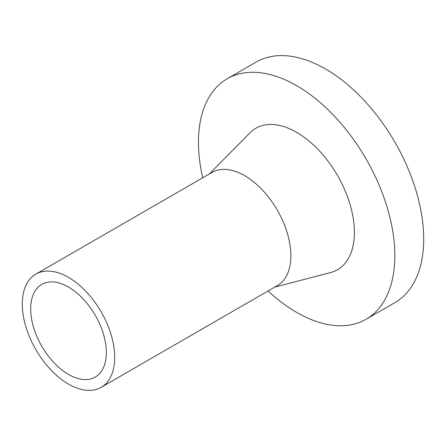 <?xml version="1.0" encoding="UTF-8"?>
<svg xmlns="http://www.w3.org/2000/svg" width="446" height="446" viewBox="0 0 446 446"><rect width="100%" height="100%" fill="white"/><g stroke="black" fill="none" stroke-linecap="round" stroke-linejoin="round"><path stroke-width="0.67" d="M202.707 177.798A138.851 80.169 60 0 1 198.453 142.335A138.851 80.169 60 0 1 227.215 78.769A138.851 80.169 60 0 1 334.21 115.971A138.851 80.169 60 0 1 394.822 255.709A138.851 80.169 60 0 1 366.066 319.269A138.851 80.169 60 0 1 268.052 290.976M227.215 78.769L256.088 62.1A138.851 80.169 60 0 1 363.089 99.296A138.851 80.169 60 0 1 423.7 239.034A138.851 80.169 60 0 1 394.944 302.6L366.066 319.269M35.831 274.145L211.989 172.44A65.345 37.726 60 0 1 262.343 189.946A65.345 37.726 60 0 1 290.864 255.709A65.345 37.726 60 0 1 277.328 285.618L101.175 387.323A65.345 37.726 60 0 1 50.822 369.818A65.345 37.726 60 0 1 22.3 304.055A65.345 37.726 60 0 1 35.831 274.145A65.345 37.726 60 0 1 86.184 291.651A65.345 37.726 60 0 1 114.711 357.408A65.345 37.726 60 0 1 101.175 387.323M209.403 173.934L249.888 132.869A81.679 47.159 60 0 1 314.463 145.881A81.679 47.159 60 0 1 354.392 232.366A81.679 47.159 60 0 1 330.553 272.584L274.747 287.113M30.674 308.894A53.498 30.886 60 0 1 41.757 284.403A53.498 30.886 60 0 1 82.984 298.736A53.498 30.886 60 0 1 106.332 352.574A53.498 30.886 60 0 1 95.254 377.065A53.498 30.886 60 0 1 54.027 362.732A53.498 30.886 60 0 1 30.674 308.894"/></g></svg>
